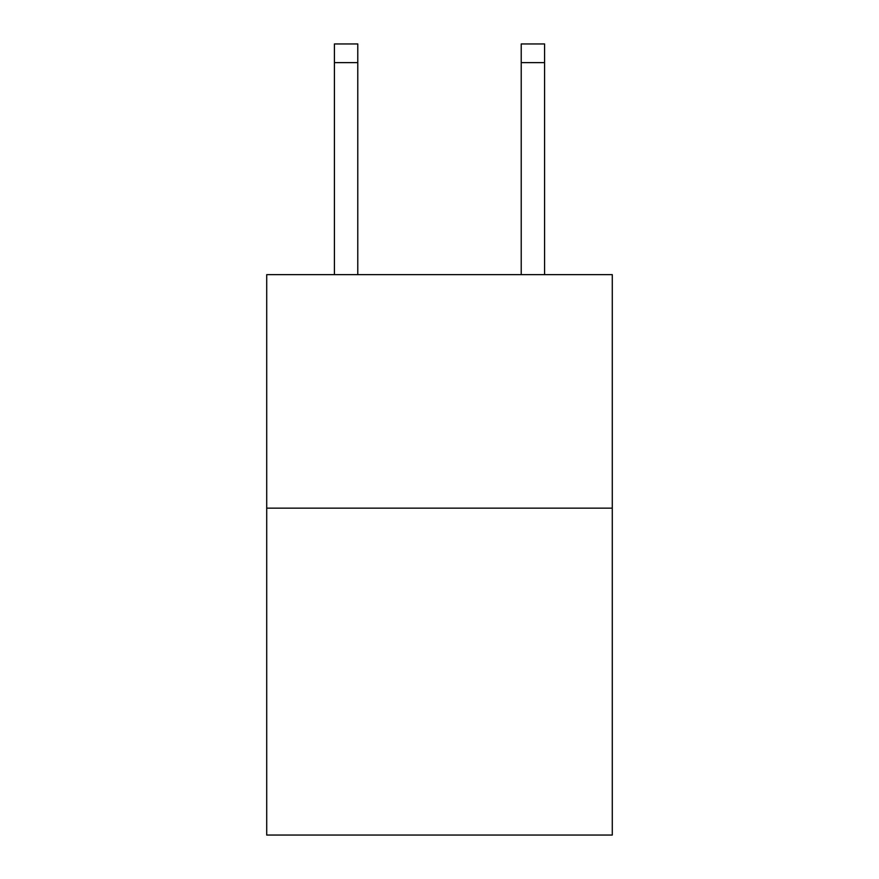 <?xml version="1.0" encoding="UTF-8"?>
<svg xmlns="http://www.w3.org/2000/svg" width="879" height="879" viewBox="0 0 879 879"><rect width="100%" height="100%" fill="white"/><g stroke="black" fill="none" stroke-linecap="round" stroke-linejoin="round"><path stroke-width="1.32" d="M612.289 508.15L612.289 835.05L266.711 835.05L266.711 274.644L612.289 274.644L612.289 508.15L266.711 508.15M357.775 274.644L357.775 62.629L334.427 62.629L334.427 43.95L357.775 43.95L357.775 62.629M334.427 274.644L334.427 62.629M544.573 274.644L544.573 43.95L521.225 43.95L521.225 274.644M521.225 62.629L544.573 62.629"/></g></svg>
